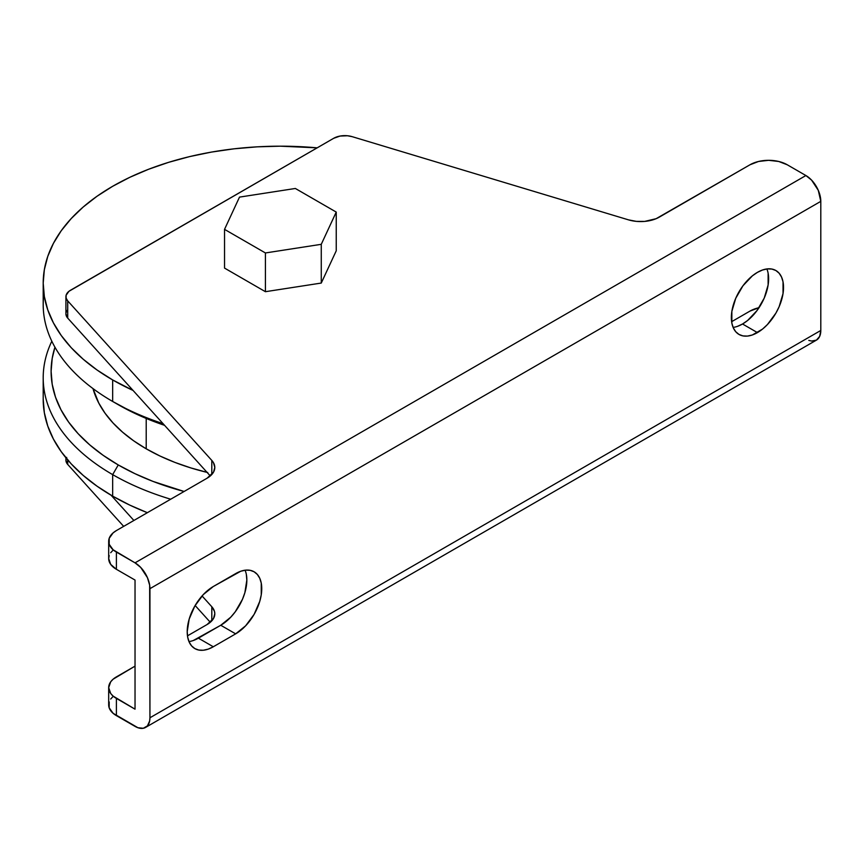 <?xml version="1.0" encoding="UTF-8"?>
<svg xmlns="http://www.w3.org/2000/svg" width="864" height="864" viewBox="0 0 864 864"><rect width="100%" height="100%" fill="white"/><g stroke="black" fill="none" stroke-linecap="round" stroke-linejoin="round"><path stroke-width="1.3" d="M768.118 273.229L768.118 284.98L764.23 298.091L757.026 310.554L747.619 320.49L742.532 324L757.436 332.608A36.893 21.298 -60 0 1 738.99 334.433A36.893 21.298 -60 0 1 733.342 304.873A36.893 21.298 -60 0 1 757.436 272.354L752.35 275.875L742.943 285.8L735.75 298.274L731.851 311.386L731.851 323.136L733.342 327.931L735.75 331.744L738.99 334.433L742.943 335.902L747.457 336.085L752.35 334.973L762.534 329.098L767.426 324.551L775.894 313.135L779.134 306.698L783.032 293.587L783.032 281.837L781.542 277.042L779.134 273.229L775.894 270.529L771.93 269.071L767.426 268.888L762.534 270L757.436 272.354A36.893 21.298 -60 0 1 775.894 270.529A36.893 21.298 -60 0 1 781.542 300.1A36.893 21.298 -60 0 1 757.436 332.608L742.532 324A36.893 21.298 120 0 0 766.865 268.952M112.666 474.628A237.19 136.933 0 0 0 170.705 499.219A237.19 136.933 180 0 1 112.666 474.628L112.666 496.141A237.19 136.933 0 0 0 147.366 512.687L129.913 505.17L112.666 496.141L112.666 474.628A237.19 136.933 180 0 1 43.2 377.795A237.19 136.933 180 0 1 51.818 341.215A237.19 136.933 0 0 0 112.666 474.628L118.26 464.94L112.666 474.628M184.108 491.476A229.284 132.376 180 0 1 118.26 464.94L103.151 455.317L89.748 444.884L78.181 433.739L68.558 421.999L60.977 409.763L55.512 397.17L52.207 384.318L51.106 371.336L52.207 358.366L54.95 347.198A229.284 132.376 180 0 0 118.26 464.94L134.935 473.666L153.004 481.41L184.108 491.476M43.2 283.122L44.345 296.536L47.758 309.83L53.417 322.866L61.258 335.524L71.204 347.674L83.171 359.197L97.038 369.986L112.666 379.944L133.045 390.431A237.19 136.933 180 0 1 112.666 379.944A237.19 136.933 180 0 1 43.2 283.122A237.19 136.933 180 0 1 317.164 147.841L280.39 146.178L257.137 146.837L234.112 148.813L211.529 152.075L189.616 156.6L168.577 162.346L148.608 169.258L129.913 177.26L112.666 186.289L97.038 196.247L83.171 207.036L71.204 218.57L61.258 230.71L53.417 243.367L47.758 256.403L44.345 269.698L43.2 283.122L43.2 304.636A237.19 136.933 0 0 0 112.666 401.468L118.26 404.698A229.284 132.376 0 0 0 164.57 425.336L134.935 413.413L112.666 401.468A237.19 136.933 0 0 0 163.037 423.641A237.19 136.933 180 0 1 112.666 401.468L112.666 379.944L112.666 401.468A237.19 136.933 180 0 1 43.934 293.879M207.77 472.554L190.933 467.953L174.971 462.434L160.013 456.03L146.21 448.805L133.704 440.834L122.612 432.205L113.044 422.982L105.084 413.262L98.809 403.142L92.999 388.584A189.745 109.555 0 0 0 146.21 448.805L146.21 418.435L146.21 448.805A189.745 109.555 0 0 0 207.068 472.381M66.69 457.412L66.107 458.827M65.934 460.264L67.716 464.432L123.671 526.37L67.716 464.432L67.716 459.95L67.716 464.432A15.811 9.126 0 0 1 65.923 460.21L65.923 457.812M195.134 605.502L210.298 622.285L195.134 605.502M113.119 696.416L110.689 699.041M109.188 701.903L109.188 707.832L113.119 713.318L137.938 727.736L143.316 728.266L147.431 725.89L149.656 720.965L149.936 717.779L149.656 585.144L147.431 577.649L140.735 567.454L135.032 562.842L113.119 549.785L109.188 544.298L109.188 538.358L113.119 532.872L116.392 530.572L207.079 478.213L213.538 472.111L214.801 467.37L213.44 462.64L211.81 460.426L67.716 300.888L66.139 298.166L66.107 295.283L68.936 291.308L333.677 138.305L340.027 136.069L347.436 135.756L352.166 136.663L628.484 219.856L636.368 221.378L644.674 221.411L656.132 218.689L749.984 164.776L758.538 161.471L768.625 160.315L778.712 161.471L787.255 164.776L805.896 175.532L135.032 562.842L116.392 552.085L116.392 569.3L135.032 580.057L135.032 709.171L113.119 696.103L110.689 693.479L108.68 687.647L110.689 681.826L113.119 679.201L135.032 666.133L116.392 676.89A26.352 15.217 180 0 0 108.68 687.647A26.352 15.217 180 0 0 116.392 698.414L116.392 715.63L135.032 726.386A21.082 12.172 60 0 0 145.573 727.423A21.082 12.172 60 0 0 149.936 717.779L149.936 588.665L820.8 201.355L818.284 190.339L811.598 180.133L805.896 175.532L787.255 164.776A26.352 15.217 180 0 0 749.984 164.776L659.308 217.123A26.352 15.217 180 0 1 628.484 219.856L352.166 136.663A15.811 9.126 180 0 0 333.677 138.305L70.556 290.218A15.811 9.126 180 0 0 65.923 296.676L65.923 313.88A15.811 9.126 0 0 0 67.716 318.103L210.298 475.956L67.716 318.103L67.716 300.888L211.81 460.426L211.81 474.487L211.81 460.426A26.352 15.217 180 0 1 214.801 467.456A26.352 15.217 180 0 1 207.079 478.213L116.392 530.572A26.352 15.217 180 0 0 108.68 541.328L108.68 558.544L110.689 564.365L116.392 569.3L135.032 580.057L135.032 709.171L116.392 698.414L116.392 715.63A26.352 15.217 0 0 1 108.68 704.862L108.68 687.647M224.532 268.088L265.421 291.697L321.268 283.057L336.236 250.808L321.268 283.057L265.421 291.697L224.532 268.088L224.532 229.36L224.532 268.088M207.079 624.542L213.538 618.43L214.801 613.688L214.445 611.291L211.81 606.744L202.057 595.944L211.81 606.744A26.352 15.217 180 0 1 214.801 613.775A26.352 15.217 180 0 1 207.079 624.542L187.477 635.85L207.079 624.542M133.888 520.474L111.078 495.212L133.888 520.474M731.624 321.7L749.984 311.094L759.035 307.681A26.352 15.217 180 0 0 749.984 311.094L731.624 321.7M808.801 340.416L811.598 341.053L816.437 340.114L819.666 336.388L820.8 330.458L820.8 201.355L820.8 330.458L149.936 717.779L820.8 330.458A21.082 12.172 -120 0 1 816.437 340.114L145.573 727.423M43.2 399.319A237.19 136.933 0 0 0 112.666 496.141L97.038 486.184L83.171 475.394L71.204 463.871L61.258 451.721L53.417 439.063L47.758 426.028L44.345 412.733L43.2 399.319L43.2 377.795M67.63 309.755L66.107 312.498M65.934 313.934L67.716 318.103L67.716 300.888A15.811 9.126 180 0 1 65.923 296.676M113.119 550.087L110.689 552.722M109.188 555.574L108.68 558.544A26.352 15.217 0 0 0 116.392 569.3L116.392 552.085A26.352 15.217 180 0 1 108.68 541.328M246.337 574.474L246.845 580.057L244.858 592.736L242.449 599.335L235.246 611.809L230.742 617.188L220.752 625.255L193.298 640.516M733.115 327.413A36.893 21.298 120 0 0 742.532 324L737.446 326.365M188.968 641.563A36.893 21.298 120 0 0 198.396 638.161L213.3 646.769L198.396 638.161L220.752 625.255L235.656 633.852L213.3 646.769A36.893 21.298 -60 0 1 194.854 648.594A36.893 21.298 -60 0 1 189.194 619.034A36.893 21.298 -60 0 1 213.3 586.516L203.31 594.572L194.854 605.988L189.194 619.034L187.207 631.703L187.715 637.297L189.194 642.082L191.603 645.905L194.854 648.594L198.806 650.063L203.31 650.236L208.213 649.123L213.3 646.769L235.656 633.852L245.646 625.795L254.113 614.38L259.762 601.344L261.252 594.832L261.252 583.081L259.762 578.286L257.353 574.474L254.113 571.784L250.16 570.316L245.646 570.132L240.754 571.244L213.3 586.516L235.656 573.61A36.893 21.298 -60 0 1 254.113 571.784A36.893 21.298 -60 0 1 259.762 601.344A36.893 21.298 -60 0 1 235.656 633.852L220.752 625.255A36.893 21.298 120 0 0 245.084 570.197M211.81 620.816L211.81 606.744L211.81 620.816M295.348 188.471L239.501 197.111L224.532 229.36L265.421 252.958L265.421 291.697L265.421 252.958L321.268 244.318L321.268 283.057L321.268 244.318L336.236 212.08L336.236 250.808L336.236 212.08L295.348 188.471L336.236 212.08L321.268 244.318L265.421 252.958L224.532 229.36L239.501 197.111L295.348 188.471M805.896 175.532L135.032 562.842A21.082 12.172 60 0 1 149.936 588.665L820.8 201.355A21.082 12.172 -120 0 0 805.896 175.532"/></g></svg>
